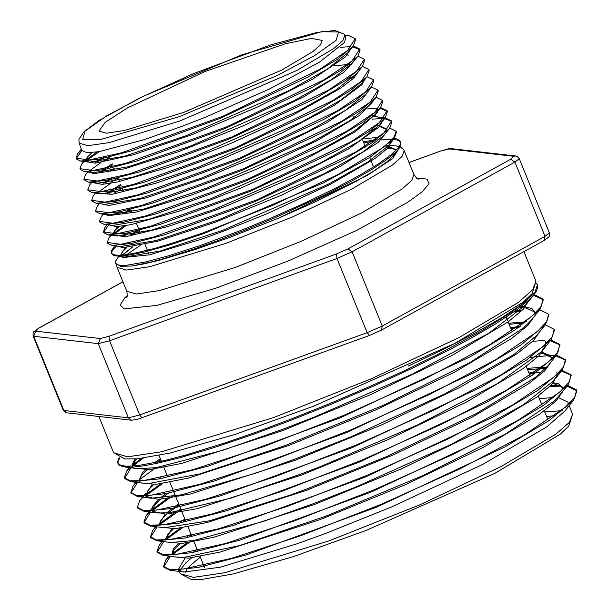 <?xml version="1.0" encoding="UTF-8"?>
<svg xmlns="http://www.w3.org/2000/svg" width="610" height="610" viewBox="0 0 610 610"><rect width="100%" height="100%" fill="white"/><g stroke="black" fill="none" stroke-linecap="round" stroke-linejoin="round"><path stroke-width="0.91" d="M121.237 254.423L120.864 254.751M118.82 256.345L115.32 261.606L115.534 263.482L117.227 264.755L121.443 265.449L126.079 265.327L145.508 261.995L168.192 255.918L200.766 245.357L241.293 230.267L269.742 218.632L305.274 202.863L335.889 187.994L360.052 175.024L378.337 163.953L390.789 155.016L398.444 147.605L400.518 143.876L400.473 141.467L397.201 139.011L394.365 138.417M400.457 141.467L400.739 145.622L398.635 149.038L395.196 152.691L385.52 160.468L370.781 170.129L351.917 180.941L326.396 194.14L274.05 218.166L245.067 230.153L216.939 240.935L194.864 248.766L164.326 258.419L151.44 261.904L131.653 266.006L120.452 266.257L115.381 263.177M390.667 142.328L388.7 145.454L367.845 162.008L328.691 184.014L223.016 230.229L160.255 251.053L124.562 257.062L113.643 255.498L111.226 252.959M120.62 255.201L125.164 247.652M385.932 146.369L387.876 146.438M389.058 146.53L395.387 149.45L395.646 150.716M395.181 152.706L391.696 157.532L386.664 162.008L373.907 170.899L355.996 181.368L314.112 202.375L278.007 218.35M391.742 157.479L395.554 152.347M395.471 149.663L388.334 147.391M126.811 247.553L122.465 251.8L120.81 255.186M120.948 256.07L122.709 257.557L149.549 254.866L201.994 239.013L223.412 231.228L267.432 213.591L330.162 184.464L375.135 158.409L387.274 148.527L391.544 141.489M389.5 128.512L384.14 135.206L363.263 151.73L324.2 173.675L218.868 219.745L156.351 240.492L120.727 246.524L111.943 245.426L107.612 243.283L107.276 242.452L108.839 237.992L111.691 235.025M122.587 235.994L126.262 233.157M361.943 138.333L363.987 137.959M378.551 137.166L364.406 138.943M128.756 232.654L124.409 235.834M117.425 246.112L123.022 247.668L157.639 241.255L214.888 222.383L281.027 195.375L340.182 166.484L378.162 142.412L386.923 131.722M380.671 107.596L387.091 110.707L387.434 111.531L385.169 117.944L379.633 124.859L358.893 141.329L319.922 163.244L214.728 209.26L152.271 229.978L116.762 235.963L108.183 234.903M112.751 233.927L117.417 226.546M376.767 125.843L378.749 125.896M379.946 125.995L386.29 128.901M386.443 129.358L380.907 127.04M126.857 220.759L124.92 222.078M119.08 226.455L114.604 230.793L112.995 234.126M113.132 234.972L125.614 236.756L167.346 226.722L215.117 210.259L228.369 205.173L294.02 177.06L348.562 148.893L378.901 127.208L382.371 121.443M380.419 107.909L375.036 114.627L354.28 131.074L315.416 152.912L210.572 198.776L148.321 219.44L112.873 225.433L104.089 224.343L99.826 222.215L99.491 221.384L101.359 216.535M109.67 224.404L108.954 223.595M114.825 214.903L118.561 212.028M370.788 115.58L372.207 115.564M375.379 115.725L381.746 118.622M381.929 119.163L377.72 116.975L374.624 116.609M370.91 116.571L369.385 116.64M121.062 211.517L116.655 214.735M109.594 225.029L116.296 226.577L130.357 224.815L178.425 211.357L210.816 199.828M371.543 87.055L377.971 90.15L378.307 90.974L376.073 97.386L370.537 104.295L349.858 120.704L311.069 142.504L206.432 188.292L144.326 208.902L108.976 214.88L100.185 213.782L95.9 211.67L95.564 210.839L97.158 206.378L99.346 203.633M114.71 201.468L116.479 200.21M377.262 108.504L377.422 109.945M210.976 199.775L242.101 187.514L306.106 158.775L355.081 131.821L377.27 112.88L377.842 111.127M105.69 214.468L108.1 215.681L137.075 211.891L190.587 195.246L206.82 189.291L255.773 169.519L316.994 140.666L359.557 115.374L373.282 100.864M367.312 76.829L373.442 79.857L373.777 80.688L371.498 87.108L365.962 94.024L345.351 110.379L306.67 132.134L202.276 177.807L140.262 198.387L105.004 204.335L96.212 203.244L92.026 201.155L91.691 200.324L93.239 195.879M107.063 193.805L110.86 190.899M112.644 189.641L120.658 184.449M121.054 185.432L115.374 189.047M113.407 190.381L108.931 193.629M101.817 203.938L109.068 205.478L145.561 198.021L203.534 178.486L269.063 151.326L326.426 122.854L361.852 99.651L368.714 90.585M363.354 80.634L361.402 83.768L340.769 100.109L302.186 121.794L198.136 167.323L136.358 187.834L101.168 193.797L97.951 192.76M103.212 183.244L108.793 179.081M111.516 178.486L105.065 183.076M97.89 193.385L112.255 194.262L155.588 183.274L198.532 168.322L216.969 161.185L281.667 133.079L334.158 105.461L361.844 84.744L364.17 80.314M358.261 56.288L364.33 59.33L364.666 60.161L362.439 66.505L356.896 73.421L336.4 89.7L297.893 111.363L193.988 156.831L132.278 177.319L97.203 183.236L94.009 182.215M99.331 172.699L103.159 169.778M104.95 168.512L112.255 163.77M112.659 164.753L107.695 167.918M105.705 169.252L101.184 172.523M93.97 182.84L102.175 184.342L117.532 182.039L166.881 167.719L194.232 157.891M357.773 56.364L352.298 63.188L331.787 79.445L293.395 101.031L189.832 146.354L128.329 166.774L93.315 172.706L90.127 171.669M95.45 162.153L101.123 157.944M334.234 65.758L351.375 64.279M194.384 157.83L230.557 143.472L293.273 114.901L339.983 88.625L353.579 78.316L359.633 70.005M348.028 65.232L346.495 65.3M103.875 157.342L97.318 161.978M90.097 172.31L93.681 173.713L124.699 168.848L179.165 151.448L243.985 125.469L303.62 96.929L343.743 72.438L355.073 59.727M81.854 150.418L86.956 152.713L99.041 151.684L143.861 139.774L181.948 126.377L205.486 117.189L269.132 89.136L319.518 62.121L344.551 42.387L345.756 37.408L344.2 34.168L334.997 30.5L317.108 32.376L271.076 44.766L193.759 73.535L139.271 98.233L98.881 120.528L83.753 131.974L78.934 139.293L79.14 143.091L87.855 145.714L109.159 142.61L179.82 121.024L296.75 70.524L333.853 48.503L342.889 40.534L344.795 35.22M349.149 35.738L355.211 38.773L355.546 39.597L353.335 45.948L347.799 52.864L327.364 69.075L289.048 90.623L185.699 135.862L124.333 156.244L89.418 162.153L86.216 161.124M86.185 161.749L95.282 163.205L133.559 154.734L192.135 134.566L256.947 107.314L312.442 79.292L345.298 56.997L350.506 49.479M567.971 385.062L554.871 400.64L505.629 433.923L422.562 475.701L325.969 516.113L239.402 545.645L183.999 557.426L177.518 557.273L163.617 555.542L192.066 552.652L239.928 540.102L370.857 492.163L498.95 431.949L543.563 405.353L567.971 385.062L571.189 375.348M171.868 554.78L173.301 548.878L178.227 543.708M187.285 536.647L190.96 534.108M539.332 398.666L552.957 397.575M558.981 397.834L568.07 402.226L567.849 406.161M169.206 556.236L165.874 559.789L163.549 566.4L163.884 567.231L170.037 570.297L198.326 567.468L246.112 554.947L376.858 507.093L504.798 446.939L549.358 420.359L573.621 400.129L564.86 411.064L546.857 426.779L483.006 464.263L392.352 506.62L325.694 533.407L297.017 543.853L220.256 567.208L183.938 572.02L179.058 570.335M178.379 569.526L184.799 558.455M193.896 551.379L197.076 549.183M191.403 535.199L190.175 536.022M180.057 543.594L174.307 549.274L171.944 554.772M173.087 556.716L188.482 558.173L220.202 552.065L319.953 519.629L405.543 484.622L483.867 447.084L539.903 413.976L555.939 401.075L562.878 391.414M556.648 375.874L553.674 380.762L523.441 404.758L450.973 444.507L356.56 486.727L313.327 503.707L263.23 521.458L193.759 540.559L170.922 542.488L157.029 540.765L185.448 537.921L233.485 525.34L364.856 477.249L493.345 416.828L538.081 390.141L562.435 369.828L565.706 360.479M165.287 540.018L171.662 528.946M180.636 521.924L184.838 519.034M553.4 382.668L558.203 383.652L562.435 387.091L562.618 389.546M562.58 387.579L554.246 383.82L552.538 383.652M185.28 520.124L183.541 521.298M173.484 528.832L167.727 534.512L165.409 540.01M166.591 541.954L182.001 543.418L213.828 537.273L313.761 504.79L401.212 468.96L480.749 430.652L536.548 397.232L551.821 384.43L557.471 375.104M556.755 354.768L547.993 365.695L535.565 377.254L476.341 413.603L387.487 456.173L307.127 488.869L290.695 494.939L209.573 520.765L164.387 527.749L150.487 526.018L179.027 523.144L227.118 510.547L358.71 462.38L487.459 401.868L532.301 375.135L556.755 354.768L559.927 344.886M158.783 525.248L165.081 514.184M166.423 513.018L172.294 508.427M174.041 507.177L178.715 503.967M527.078 368.478L541.268 367.258L546.545 367.395M556.831 371.94L557.044 374.372M557.464 373.976L557.243 373.023M545.599 368.409L527.52 369.568M179.157 505.042L176.908 506.567M175.04 507.863L168.406 512.85M166.926 514.07L161.17 519.766L158.836 525.248M160.056 527.208L175.52 528.657L207.362 522.503L307.249 490.059M545.393 345.649L541.314 351.863L497.516 383.53L417.423 424.995L320.608 466.475L300.943 474.016L230.687 498.187L169.595 512.728L157.929 512.979L152.973 511.302M152.241 510.501L152.279 506.864L158.516 499.437M159.881 498.248L165.676 493.696M542.198 352.366L550.647 355.683L551.425 359.237M307.585 489.929L393.58 454.755L472.262 417.049L528.557 383.797L544.715 370.819L551.654 361.135M551.425 357.445L543.03 353.495L541.36 353.327M168.391 493.147L161.818 498.088M160.323 499.323L154.688 504.912L152.309 510.494M152.569 511.332L165.813 514.146L197.289 508.633L301.05 475.213M131.028 492.994L137.41 496.479L166.027 493.627L214.377 480.97L346.64 432.566L476.021 371.749L521.077 344.879L545.584 324.444L536.823 335.37L513.513 354.822L445.094 393.74L351.703 436.516L294.752 459.162L256.147 473.055L181.727 494.779L151.31 498.21L146.613 496.715L145.493 495.373L151.943 484.675M159.057 478.957L160.766 477.721M545.614 341.638L545.805 344.131M301.386 475.083L387.556 439.848L466.421 402.066L522.869 368.737L539.034 355.737L546.057 346.007M153.75 484.569L148.131 490.135L145.828 495.953M145.5 495.373L145.988 496.433L159.012 499.407L190.633 493.909L295.194 460.245L381.57 424.918L460.611 387.053L517.173 353.655L533.422 340.624L540.414 330.887M539.903 309.392L531.142 320.319L523.51 327.959L469.265 362.973L382.661 405.574L284.847 445.712L199.691 473.932L147.971 483.669L130.967 481.74L159.751 478.82L208.17 466.132L340.601 417.659L470.15 356.781L515.252 329.888L539.903 309.392L543.289 299.853L533.476 295.27M139.903 481.786L138.973 480.596L142.336 472.872L145.371 469.906M154.361 462.845L160.354 458.75M508.694 323.201L526.521 321.783M525.08 322.881L509.129 324.284M160.796 459.826L157.212 462.243M147.201 469.799L141.558 475.404L139.225 481.046M140.452 482.914L156.069 484.37L188.231 478.141L289.018 445.384L375.592 409.989L454.808 372.039L511.515 338.558L527.81 325.488L534.825 315.736M528.542 300.326L525.614 305.107L488.846 333.251L412.154 374.204L315.568 416.569L282.384 429.47L222.665 450.348L156.107 467.634L138.325 468.686L123.029 466.734L119.072 465.094L118.02 463.524M132.561 466.139L132.149 464.523L135.016 458.987M521.039 306.632L524.188 306.777M525.423 306.899L532.111 308.752L534.413 311.329L534.589 313.837M534.589 311.946L526.178 308.019L524.592 307.859M523.266 307.768L519.636 307.707M136.541 458.88L135.077 460.558L132.667 466.132M133.849 468.129L149.458 469.608L181.559 463.432L282.483 430.668M282.827 430.538L371.154 394.373L451.56 355.683L508.077 321.897L523.586 308.942L529.465 299.464M354.44 56.974L354.662 58.522M349.103 55.159L347.25 54.992M91.957 152.607L87.276 157.098L85.705 160.3M183.549 112.461L281.622 70.119L312.838 51.621L320.486 44.919L322.187 40.42L311.496 38.468L285.442 43.706L204.846 71.614L127.604 107.795L105.278 122.206L98.972 131.058L106.399 133.201L124.318 130.571L183.549 112.461M114.916 245.799L111.416 250.657L111.317 253.119L113.521 254.675L117.532 255.247L124.715 254.835L133.537 253.432L154.086 248.544L171.906 243.306L202.916 232.913L203.252 233.744L167.849 245.51L142.877 252.357L126.011 255.59L115.824 255.979M111.47 253.371L112.324 250.558L116.464 245.99M132.614 234.606L139.385 230.588M363.819 142.946L374.99 140.803M381.006 139.926L390.652 139.24M390.88 139.248L392.543 139.286M393.564 139.354L398.04 140.216L400.648 142.084M377.026 139.354L363.392 141.909M137.113 230.74L129.983 235.071M131.653 266.006L144.25 263.81L159.355 260.234L195.543 249.444L229.703 237.481L278.541 218.121L367.555 175.306L392.466 158.676L399.085 148.466M123.197 254.629L132.843 246.844M119.095 457.645L117.562 461.755L117.852 463.051L120.605 465.255L126.217 466.238L138.188 465.598L164.067 460.68L186.53 454.801L226.104 442.54L256.269 432.093L291.305 419.017L329.43 403.767L370.941 386L405.07 370.392L437.614 354.524L482.434 330.406L510.829 312.625L523.258 303.361L502.198 317.474L473.284 333.975L442.067 349.995L408.296 366.015M537.524 285.244L537.768 286.669L536.464 291.069L534.162 294.439L528.687 300.189L516.304 310.193L495.259 324.139L471.911 337.734L449.791 349.591L414.182 367.342L373.396 386.145L330.719 404.445L288.21 421.38L251.32 435.006L213.767 447.679L179.317 457.866L156.396 463.447L143.304 465.887L132.957 467.069L124.524 466.97M117.951 463.242L118.134 461.145L119.888 457.927M536.464 283.498L537.395 284.847L534.97 292.365L523.258 303.361M353.335 45.948L336.911 59.643L306.822 77.6L220.408 118.264L132.057 150.647L99.758 159.126L80.627 161.055L76.403 158.966L76.067 158.142L77.622 153.758L81.618 149.793M76.281 158.539L81.923 150.647L79.14 143.091M340.052 47.359L349.538 46.634M352.717 46.726L360.106 49.845L357.841 56.28L341.356 69.997L311.199 88L224.594 128.733L136.083 161.17L103.73 169.656L84.523 171.616L80.329 169.519L79.994 168.688L81.519 164.288L84.5 161.2M86.978 160.209L99.3 151.646M362.439 66.505L345.977 80.253L315.728 98.301L228.864 139.172L140.064 171.707L107.604 180.225L88.404 182.146L84.088 179.645M105.599 160.682L109.952 158.089M362.744 66.551L368.859 69.578L369.195 70.402L366.938 76.852L350.361 90.646L320.067 108.717L233.096 149.625L144.181 182.207L111.676 190.739L92.377 192.699L88.114 190.587L87.779 189.756L89.716 184.868M93.826 182.062L94.741 181.3M109.426 171.25L114.154 168.436M347.738 79.033L351.985 78.377M371.505 87.108L354.951 100.917L324.558 119.049L237.298 160.095L148.1 192.76L115.511 201.308L96.212 203.244M98.591 191.86L110.822 183.328M376.073 97.386L359.465 111.226L329.034 129.389L241.621 170.51L152.233 203.26L119.545 211.83L100.185 213.782M376.393 97.371L382.523 100.391L382.859 101.214L380.579 107.711L363.911 121.588L333.411 139.781L245.807 180.979L156.259 213.782L123.525 222.368L104.081 224.343M367.502 108.931L376.789 108.237M380.076 108.344L387.228 111.134M385.177 117.944L368.531 131.836L337.94 150.09L250.085 191.418L160.247 224.32L127.391 232.929L107.962 234.873L103.715 232.776L103.38 231.945L104.973 227.438M103.593 232.341L108.588 224.899M124.745 213.515L130.959 209.817M372.069 119.194L381.349 118.508M381.685 118.508L383.606 118.546M384.62 118.607L391.757 121.382M385.238 117.867L391.62 120.955L391.955 121.786L389.683 128.291L372.916 142.229L342.279 160.506L254.309 201.872L164.357 234.819L131.47 243.443L111.935 245.426M114.116 234.049L126.171 225.57M370.735 130.311L374.875 129.686M389.798 128.146L396.195 131.226L396.53 132.057L394.243 138.546L369.828 157.487L323.674 182.786L203.252 233.744M355.211 38.773L347.525 50.584L319.648 69.388L222.818 116.289L121.794 152.736L89.235 159.98L76.067 158.142M353.32 45.971L359.77 49.014L352.13 60.825L324.223 79.666L227.233 126.659L125.912 163.236L93.246 170.51L79.994 168.688M85.72 160.14L97.097 151.997M364.33 59.33L356.568 71.202L328.561 90.082L231.365 137.158L129.915 173.766L97.188 181.056L83.875 179.249L85.476 174.765L88.389 171.753M89.632 170.663L100.932 162.557M103.204 161.124L109.617 157.266M368.859 69.578L361.173 81.45L333.121 100.375L235.62 147.597L133.834 184.327L101.039 191.616L87.779 189.756M349.362 77.889L353.137 77.348M373.442 79.857L365.68 91.767L337.559 110.73L239.936 158.02L137.967 194.819L105.08 202.139L91.691 200.324M110.883 182.245L118.02 177.952M377.971 90.15L370.186 102.091L341.981 121.108L244.03 168.528L141.84 205.387L108.9 212.707L95.564 210.839M114.71 192.806L122.084 188.376M382.523 100.391L374.807 112.331L346.564 131.379L248.438 178.905L145.935 215.894L112.888 223.237L99.491 221.384M387.091 110.707L379.237 122.709L350.902 141.794L252.593 189.397L149.961 226.409L116.853 233.782L103.38 231.945M122.389 213.935L129.678 209.535M365.786 119.232L367.723 118.927M391.62 120.955L383.835 132.957L355.455 152.096L256.818 199.851L153.865 236.977L120.688 244.343L107.276 242.452M113.018 233.859L124.021 225.898M372.336 129.175L376.012 128.657M396.195 131.226L393.763 137.891L382.737 147.727L337.963 174.513L272.746 205.326L202.924 232.913M189.222 542.473L172.111 554.757M170.281 556.373L163.747 566.812M573.621 400.129L576.938 390.751L567.041 386.214M561.093 385.993L549.442 386.809M182.581 527.741L165.546 540.003M163.732 541.596L157.197 551.981M162.649 541.459L159.301 545.027L156.991 551.585L157.334 552.408L163.617 555.542M571.128 375.219L561.459 371.048M542.031 371.871L529.259 373.861M181.078 509.785L178.372 511.462M175.954 512.995L158.981 525.233M157.159 526.849L150.624 537.212M156.084 526.712L152.744 530.288L150.449 536.861L150.777 537.692L157.029 540.765M565.493 360.022L555.817 355.889M554.818 355.805L550.624 355.66M549.839 355.66L538.264 356.484M536.457 356.697L530.174 357.597M174.963 494.725L171.761 496.723M169.359 498.248L152.378 510.494M150.601 512.064L144.143 522.549M143.922 522.053L144.25 522.884L150.487 526.018M559.911 344.863L550.273 340.746M544.242 340.517L532.713 341.31M162.702 483.516L145.821 495.732M137.7 508.122L144.036 511.249L172.653 508.359L220.866 495.724L352.717 447.458L481.702 386.831L526.613 360.052L551.165 339.633L554.49 330.178L554.162 329.347M519.095 327.242L510.898 328.645M137.471 482.548L131.013 492.926M545.584 324.444L548.886 314.966L548.55 314.135M519.743 311.191L513.742 312.03M143.297 458.148L132.767 466.124M130.921 467.763L124.615 478.553L130.967 481.74M187.102 542.793L171.951 553.781M163.549 566.4L169.466 569.435L183.168 569.077L231.365 558.356L300.768 535.725L380.8 504.47L459.193 469.212L523.952 435.174L565.203 407.381L574.849 397.163L576.595 389.92L567.849 385.52M559.66 385.177L550.456 385.825M180.476 528.054L165.401 539.004M156.999 551.577L162.847 554.658L176.511 554.337L224.762 543.64L294.363 520.955L374.616 489.624L453.245 454.267L518.241 420.115L559.614 392.238L569.244 382.005L570.968 374.753L562.039 370.331M535.412 371.932L528.923 373.03M180.743 508.946L176.137 511.836M173.858 513.3L158.829 524.249M150.449 536.861L156.419 539.896L170.121 539.568L218.54 528.801L288.24 506.079L368.592 474.71L447.343 439.307L512.438 405.109L553.888 377.193L563.625 366.915L565.363 359.656L556.648 355.188M167.254 498.561L152.317 509.426M150.029 511.454L146.263 515.435L143.899 522.061L149.824 525.134L163.579 524.798L212.089 514.032L281.995 491.256L362.63 459.78L441.617 424.255L506.849 389.965L548.359 361.989L558.051 351.711L559.759 344.437L551.028 340.044M160.636 483.821L145.775 494.641M143.464 496.685L139.698 500.657L137.38 507.284L143.289 510.379L157.06 510.044L205.623 499.277L275.651 476.463L356.4 444.949L435.517 409.379L500.94 375.028L542.641 346.968L552.378 336.659L554.17 329.339L545.462 324.886M520.681 326.114L510.562 327.806M154.017 469.067L139.202 479.895M136.404 482.411L133.125 485.926L130.814 492.537L136.815 495.61L150.609 495.282L199.394 484.447L269.635 461.549L350.59 429.943L429.905 394.281L495.434 359.847L537.105 331.756L546.842 321.432L548.52 314.15L539.835 309.72M520.818 310.2L515.29 310.925M141.421 458.384L132.69 465.072M129.846 467.634L126.644 471.072L124.257 477.737L130.197 480.84L144.013 480.52L192.79 469.715L263.123 446.825L344.269 415.158L423.79 379.42L489.51 344.902L531.371 316.727L541.184 306.357L542.953 299.022L534.2 294.569M180.712 569.336L185.745 562.938L191.532 557.83M544.745 411.994L562.694 410.576M569.275 405.551L572.561 414.419L569.412 422.364L555.847 434.175L500.917 466.673L419.466 504.981L328.836 540.94L224.968 572.714L193.431 577.395L180.217 573.728L178.722 570.358M180.08 571.006L180.324 570.236M440.58 151.074L451.042 148.642L448.22 148.825L440.58 151.074L409.005 162.504M519.285 158.661L517.188 156.457L515.656 156.03L513.75 156.32L510.829 159.21L514.893 162.138L519.285 158.661L549.412 232.867L545.027 236.337L544.303 240.431L381.509 330.101L382.226 326.014L367.128 332.663L369.469 335.386M514.893 162.138L545.027 236.337L382.226 326.014L352.1 251.808L348.035 248.888L336.423 254.004L337.002 258.465L352.1 251.808L514.893 162.138M449.143 148.931L513.75 156.32M337.002 258.465L367.128 332.663L139.728 414.945L109.594 340.746L337.002 258.465M336.423 254.004L109.015 336.285L100.322 338.512L35.708 331.123L38.636 328.233L122.938 281.797M100.322 338.512L98.294 343.643L109.594 340.746L109.015 336.285M409.013 162.534L440.45 151.158M510.829 159.21L348.035 248.888M127.376 295.545L124.684 298.015L120.094 305.183L124.173 308.912L156.945 305.396L215.757 288.255L287.607 261.263L356.606 230.397L407.511 202.474L422.425 191.609L429.059 183.671L427.046 179.096L416.493 178.143M128.428 417.842L131.463 420.191L136.495 419.497L141.932 417.751L139.728 414.945L128.428 417.842L63.814 410.454L33.687 336.247L98.294 343.643L128.428 417.842M142.061 417.675L369.34 335.469L381.509 330.101M66.856 412.802L63.226 410.172L65.323 412.368L66.856 412.802L131.463 420.191M38.636 328.233L33.649 331.832L33.062 332.93L33.1 335.965L33.687 336.247L35.708 331.123M200.286 557.09L190.678 565.142L187.659 568.467M186.919 569.458L185.402 572.157M554.536 415.684L546.568 416.478M85.042 131.165L106.575 115.87L143.937 95.983L241.873 54.801L321.478 31.743L338.542 31.933L336.118 40.321L314.592 55.617L277.222 75.495L179.287 116.678L99.682 139.736L82.624 139.545L85.042 131.165M418.33 179.195L416.79 178.372L413.938 174.651L411.75 180.43L401.906 189.062L361.753 212.859L302.057 240.95L235.582 267.332L159.378 290.619L136.327 294.012L126.781 291.252L117.059 267.317L126.605 270.077L149.656 266.684L225.86 243.39L292.335 217.007L352.031 188.917L392.192 165.127L402.036 156.495L404.216 150.716L403.66 149.641L400.16 146.835M392.962 148.017L387.266 148.543M140.079 245.533L126.895 254.553M388.288 145.958L386.282 146.087M273.646 417.553L371.406 378.757L459.193 337.444L518.241 302.453L532.721 289.765L535.931 281.263L532.126 293.623L523.273 302.064L454.915 343.369L313.753 406.115L235.14 434.411L170.259 453.024L137.372 458.804L124.92 458.941L113.643 452.734L127.681 456.791L161.581 451.804L273.646 417.553M395.402 149.45L395.623 149.946M152.203 510.501L152.042 510.143M549.412 232.867L549.442 235.925L548.87 236.985L544.303 240.431M515.656 156.03L451.042 148.642M33.1 335.965L63.226 410.172M122.915 281.744L38.209 328.401M572.561 414.419L568.672 426.237L560.056 434.305L494.74 473.436L366.412 530.319L293.433 556.602L233.15 573.918L202.741 579.302L191.319 579.5L180.217 573.728M126.796 297.573L127.33 295.873L126.781 291.252M413.938 174.651L404.216 150.716M117.776 462.914L118.142 463.821M360.106 49.845L359.77 49.014M84.21 180.072L83.875 179.249M398.635 149.038L393.275 155.733M388.7 145.454L394.235 138.554M101.168 193.797L92.377 192.699M97.203 183.236L88.534 182.161M361.402 83.768L366.823 76.997M93.315 172.706L84.523 171.616M89.418 162.153L80.627 161.055M534.162 294.439L525.614 305.107M170.037 570.297L183.938 572.02M562.435 369.828L553.674 380.762M144.036 511.249L157.929 512.979M551.165 339.633L542.404 350.559M137.41 496.479L151.31 498.21M349.149 35.746L344.787 35.197M77.622 153.758L81.359 149.099M81.511 164.288L85.324 159.538M358.253 56.295L357.864 56.25M85.461 174.773L87.87 171.761M89.365 185.31L91.774 182.298M93.231 195.879L95.656 192.851M101.085 216.878L103.433 213.942M104.973 227.431L107.147 224.724M384.308 117.753L380.602 117.288M108.847 237.992L111.211 235.033M111.897 234.179L112.621 233.272M116.586 264.946L117.059 267.317M399.245 146.484L394.121 145.63L389.752 145.637M388.501 145.706L386.572 145.859M132.553 246.89L122.275 255.087M129.45 467.58L126.644 471.072M135.984 482.358L133.125 485.926M145.287 493.681L143.548 495.854M142.862 496.7L139.698 500.657M151.806 508.511L150.121 510.616M149.435 511.47L146.263 515.435M155.649 526.659L152.744 530.288M162.199 541.405L159.301 545.027M168.772 556.183L165.874 559.789M576.602 389.92L576.938 390.751M570.952 374.761L571.288 375.592M565.386 359.648L565.729 360.472M559.744 344.444L560.087 345.268M137.341 507.299L137.677 508.13M130.837 492.529L131.173 493.36M124.257 477.737L124.593 478.568M542.93 299.03L543.266 299.861M373.579 166.987L371.185 161.093M370.781 160.095L369.744 157.548M365.489 147.071L362.668 140.117M353.747 118.149L352.725 115.633M148.87 253.935L147.742 251.16M147.399 250.306L145.02 244.458M140.361 232.982L139.24 230.214M138.905 229.383L136.518 223.512M134.985 219.745L134.65 218.921M131.859 212.036L130.738 209.276M123.35 191.082L122.236 188.337M119.095 180.613L117.982 177.868M109.48 156.93L109.144 156.099M548.07 420.176L544.272 410.82M542.038 405.322L538.249 395.989M529.983 375.638L526.209 366.343M512.232 331.916L508.145 321.851M507.703 320.776L506.239 317.154M204.625 567.757L204.014 566.263M203.679 565.432L200.049 556.503M197.64 550.571L194.018 541.649M191.609 535.71L187.994 526.811M185.577 520.848L181.963 511.965M181.528 510.89L179.874 506.811M179.538 505.98L175.932 497.112M175.505 496.044L169.908 482.266M167.468 476.257L163.876 467.412M161.398 461.305L159.027 455.472M535.931 281.263L523.914 251.663M113.643 452.734L98.919 416.47"/></g></svg>
